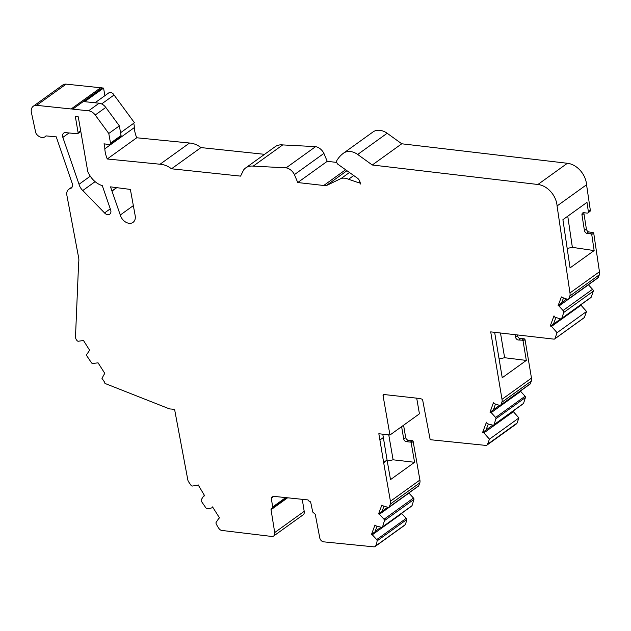 <?xml version="1.0" encoding="UTF-8"?>
<svg xmlns="http://www.w3.org/2000/svg" width="631" height="631" viewBox="0 0 631 631"><rect width="100%" height="100%" fill="white"/><g stroke="black" fill="none" stroke-linecap="round" stroke-linejoin="round"><path stroke-width="0.95" d="M383.672 462.712L387.111 460.236A0.71 0.513 -125.7 0 0 387.063 459.967L383.624 462.436A0.71 0.513 54.3 0 1 383.672 462.712L390.423 501.259A6.602 4.811 54.3 0 1 390.329 504.074L389.232 506.977A1.396 1.017 54.3 0 1 388.081 507.371L382.765 505.762A1.428 1.041 54.3 0 1 381.865 505.06L378.561 513.949A1.144 0.836 54.3 0 1 379.444 514.281L384.011 519.258A1.357 0.986 54.3 0 1 384.46 520.622L382.552 526.877A1.436 1.049 54.3 0 1 381.518 527.35L376.005 525.891A1.751 1.278 54.3 0 1 374.995 524.992L371.517 534.362A1.325 0.97 54.3 0 1 372.298 534.804L376.699 539.592A1.246 0.907 54.3 0 1 377.086 540.885A18.898 13.779 54.3 0 1 375.619 545.996A3.455 2.516 54.3 0 1 375.13 546.509A3.455 2.516 54.3 0 1 374.025 546.864L323.679 541.84A3.944 2.879 54.3 0 1 319.814 538.117L315.382 514.975A1.625 1.183 -125.7 0 0 314.388 513.5L313.41 512.688A1.286 0.939 54.3 0 1 312.629 511.528L310.791 502.678A1.404 1.025 -125.7 0 0 309.742 501.337L309.214 501.132A1.246 0.907 54.3 0 1 308.086 499.933L272.868 496.258A1.081 0.789 54.3 0 1 272.253 497.039A1.538 1.12 -125.7 0 0 271.653 497.196A1.538 1.12 -125.7 0 0 271.283 498.151L272.671 506.985A1.136 0.828 54.3 0 1 272.253 508.018L271.567 508.405A1.901 1.388 -125.7 0 0 271.504 508.452A1.901 1.388 -125.7 0 0 271.046 509.714L274.714 532.548A4.583 3.344 54.3 0 1 273.68 536.003A4.583 3.344 54.3 0 1 271.527 536.429L221.907 530.442A3.691 2.698 54.3 0 1 219.091 528.707A22.353 16.296 54.3 0 1 216.228 523.896A1.806 1.317 54.3 0 1 216.054 522.507L218.87 518.256A0.907 0.663 54.3 0 1 219.627 518.075L212.537 506.898A2.098 1.53 54.3 0 1 212.048 507.695A2.098 1.53 54.3 0 1 211.85 507.805A16.777 12.234 54.3 0 1 207.189 508.499A1.79 1.301 54.3 0 1 205.903 507.892L201.612 501.645A1.877 1.372 54.3 0 1 201.273 499.768L203.379 496.297A2.705 1.972 54.3 0 1 203.537 496.163A2.705 1.972 54.3 0 1 204.736 495.895L198.102 484.789A1.451 1.057 54.3 0 1 197.811 485.192A1.451 1.057 54.3 0 1 197.558 485.31L192.281 486.051A1.459 1.065 54.3 0 1 191.075 485.42L188.685 481.942A4.433 3.234 54.3 0 1 187.793 479.749L174.661 409.779A18.039 13.156 -125.7 0 0 170.37 408.991A5.939 4.33 54.3 0 1 168.28 408.415L104.951 383.435A3.786 2.761 -125.7 0 0 104.273 381.676L101.962 378.34L104.675 373.481A1.159 0.844 54.3 0 1 104.762 373.339L98.05 362.801A1.349 0.986 54.3 0 1 97.86 362.857L92.804 363.48A1.507 1.096 54.3 0 1 91.519 362.864L86.944 356.034A2.059 1.499 54.3 0 1 86.786 354.417L89.405 350.56A1.751 1.278 54.3 0 1 89.563 350.41A1.751 1.278 54.3 0 1 89.681 350.347L83.442 340.425A1.475 1.073 54.3 0 1 83.229 340.535L78.465 341.221A1.522 1.104 54.3 0 1 77.021 340.559A4.433 3.234 54.3 0 1 75.507 336.607L78.433 267.299A1.475 1.073 54.3 0 1 78.402 266.81L78.796 261.463A15.562 11.342 -125.7 0 0 78.749 258.245L66.847 195.137A8.25 6.01 54.3 0 1 68.779 189.284A8.25 6.01 54.3 0 1 70.041 188.653A5.419 3.952 -125.7 0 0 71.208 188.148A5.419 3.952 -125.7 0 0 71.887 182.517L56.798 138.465A5.34 3.896 54.3 0 1 56.404 136.895L45.984 135.878A7.517 5.482 54.3 0 1 45.124 136.722A7.517 5.482 54.3 0 1 36.164 133.646A5.371 3.92 54.3 0 1 35.596 131.997L31.55 113.217A8.471 6.176 54.3 0 1 33.309 106.213L62.784 85.004A8.471 6.176 54.3 0 1 66.129 84.136L100.629 87.764A3.865 2.816 54.3 0 1 102.206 87.93L103.579 88.08L104.88 95.691M120.568 132.723L134.442 122.745L114.053 95.005A4.228 3.076 -125.7 0 0 108.769 92.891L95.029 102.774M133.693 123.282A12.699 9.26 54.3 0 1 134.293 127.604A28.442 20.736 -125.7 0 0 136.738 137.771L189.537 143.024A21.675 15.799 54.3 0 1 200.981 147.583L264.57 154.327M33.309 106.213A8.471 6.176 54.3 0 1 36.645 105.338L71.145 108.974A3.865 2.816 54.3 0 1 72.723 109.139L88.577 110.811A8.842 6.452 54.3 0 1 95.218 115.016L108.784 133.48L110.504 143.119A1.767 1.294 54.3 0 1 110.094 144.396A1.767 1.294 54.3 0 1 109.305 144.57L103.989 143.821A12.699 9.26 54.3 0 1 104.809 148.813A28.442 20.736 -125.7 0 0 107.254 158.98L160.053 164.234A21.675 15.799 54.3 0 1 171.506 168.792L240.569 176.12L243.574 170.007A17.778 12.967 54.3 0 1 245.696 167.909L275.171 146.7A17.778 12.967 54.3 0 1 282.712 144.917L315.618 146.637A10.08 7.343 54.3 0 1 323.908 153.404L327.221 161.331L336.749 162.419M372.96 131.982A45.093 32.883 54.3 0 1 373.118 131.871A45.093 32.883 54.3 0 1 373.268 131.761A16.374 11.942 54.3 0 1 387.166 133.251L401.758 143.789L567.379 163.279A19.206 14.008 54.3 0 1 586.554 184.749L590.324 210.194A1.925 1.404 54.3 0 1 589.867 211.495L587.895 212.907A1.925 1.404 54.3 0 1 586.98 213.089L583.864 212.686A2.887 2.106 54.3 0 0 582.658 212.978A2.887 2.106 54.3 0 0 581.987 215.037L583.951 213.625L586.396 229.092A3.068 2.24 -125.7 0 0 588.589 231.9L592.272 232.421A1.609 1.175 54.3 0 1 593.716 233.091L599.45 271.756A7.13 5.198 54.3 0 1 599.34 274.777L598.322 277.435A1.996 1.459 54.3 0 1 597.951 277.9L568.476 299.11A1.996 1.459 54.3 0 1 567.182 299.189L562.276 297.509A1.317 0.962 54.3 0 1 561.416 296.925L558.12 305.578A1.641 1.191 54.3 0 1 558.971 306.019L563.049 310.523A1.727 1.262 54.3 0 1 563.783 312.44L561.724 318.379A1.577 1.152 54.3 0 1 561.424 318.765A1.577 1.152 54.3 0 1 560.588 318.892L555.177 317.306A1.625 1.191 54.3 0 1 554.688 316.991A1.79 1.309 54.3 0 1 554.002 315.863L550.161 326.211A1.065 0.773 54.3 0 1 551.533 326.424L557.07 332.703L554.878 338.744A1.704 1.246 54.3 0 1 554.657 338.965A1.704 1.246 54.3 0 1 553.844 339.123L490.713 331.874L502 399.328A5.49 3.999 54.3 0 1 501.882 402.223L500.872 404.905A1.538 1.12 54.3 0 1 500.564 405.307A1.538 1.12 54.3 0 1 499.657 405.41L494.554 403.753A1.775 1.294 54.3 0 1 493.403 402.744L490.019 412.232A1.254 0.915 54.3 0 1 491.218 412.627L495.603 417.47A1.491 1.088 54.3 0 1 495.934 418.755L494.057 424.616A1.972 1.436 54.3 0 1 493.734 424.986A1.972 1.436 54.3 0 1 492.882 425.184L487.842 423.866A1.751 1.278 54.3 0 1 486.54 422.589A4.796 3.494 -125.7 0 0 486.469 422.178L482.581 432.495A1.309 0.954 54.3 0 1 483.898 432.89L489.443 439.16L487.566 444.287A3.052 2.224 54.3 0 1 486.958 445.1A3.052 2.224 54.3 0 1 485.965 445.423L430.176 439.697L422.746 400.48A1.388 1.01 -125.7 0 0 421.437 398.966L420.814 398.808A1.112 0.812 54.3 0 1 420.285 398.555L383.624 394.478A1.593 1.167 -125.7 0 0 383.443 394.58A1.593 1.167 -125.7 0 0 383.064 395.676L389.958 435.027L378.829 433.734L379.917 440.004L383.356 437.528L382.772 434.191M583.951 212.694A2.887 2.106 -125.7 0 0 583.951 213.625M588.407 284.77A1.641 1.191 54.3 0 1 588.447 284.81L592.533 289.313A1.727 1.262 54.3 0 1 593.266 291.23L591.208 297.169A1.577 1.152 54.3 0 1 590.9 297.556L561.424 318.765M580.615 304.954A1.38 1.01 54.3 0 1 581.009 305.215L586.554 311.493L584.353 317.535A1.704 1.246 54.3 0 1 584.132 317.756L554.657 338.965M517.381 334.935L517.499 335.653A2.847 2.074 -125.7 0 0 520.701 338.602L523.888 338.744A1.23 0.899 54.3 0 1 525.031 339.596L531.476 378.119A5.49 3.999 54.3 0 1 531.365 381.014L530.355 383.695A1.538 1.12 54.3 0 1 530.048 384.105L500.564 405.307M520.307 391.11A1.254 0.915 54.3 0 1 520.701 391.417L525.079 396.26A1.491 1.088 54.3 0 1 525.418 397.546L523.541 403.406A1.972 1.436 54.3 0 1 523.217 403.777L493.734 424.986M512.798 411.27A1.309 0.954 54.3 0 1 513.382 411.68L518.927 417.951L517.041 423.078A3.052 2.224 54.3 0 1 516.434 423.89L486.958 445.1M416.697 398.153L419.434 413.818L389.958 435.027M403.572 425.231L405.678 437.559A2.761 2.011 -125.7 0 0 408.58 440.264L412.248 440.675A0.71 0.513 54.3 0 1 413.155 441.503L419.907 480.049A6.602 4.811 54.3 0 1 419.812 482.865L418.716 485.767A1.396 1.017 54.3 0 1 418.448 486.099L388.972 507.308M408.849 493.008A1.144 0.836 54.3 0 1 408.927 493.079L413.486 498.048A1.357 0.986 54.3 0 1 413.944 499.413L412.035 505.668A1.436 1.049 54.3 0 1 411.759 506.023L382.276 527.232M401.529 513.382A1.325 0.97 54.3 0 1 401.781 513.595L406.183 518.382A1.246 0.907 54.3 0 1 406.569 519.676A18.898 13.779 54.3 0 1 405.094 524.787A3.455 2.516 54.3 0 1 404.613 525.3L375.13 546.509M302.265 499.326L304.197 511.339A4.583 3.344 54.3 0 1 303.164 514.793L273.68 536.003M79.033 184.276A10.072 7.343 54.3 0 0 82.779 190.523L104.549 212.939A4.827 3.518 54.3 0 0 109.739 214.201A4.827 3.518 54.3 0 0 110.606 209.792L104.139 191.004A1.183 0.86 54.3 0 1 103.973 190.515L102.285 185.624A18.607 13.566 54.3 0 1 89.255 174.479A7.525 5.49 54.3 0 1 87.433 169.636L78.291 116.972A4.172 3.045 54.3 0 1 78.268 116.83L75.341 116.569L78.086 132.589A1.357 0.986 54.3 0 1 77.171 133.74L65.561 132.628A4.701 3.431 54.3 0 0 63.707 133.109A4.701 3.431 54.3 0 0 62.855 137.392L79.033 184.276L90.28 176.183M245.696 167.909A17.778 12.967 54.3 0 1 253.228 166.127L286.135 167.846A10.08 7.343 54.3 0 1 294.425 174.613L297.737 182.54L326.061 185.751L341.229 178.415A15.034 10.964 54.3 0 1 348.564 179.259L358.219 182.588A0.844 0.615 -125.7 0 0 359.149 182.256L360.656 184.055L359.891 181.673A5.048 3.676 -125.7 0 0 357.611 178.305L337.735 164.139A3.092 2.256 54.3 0 1 336.915 160.408A45.093 32.883 54.3 0 1 343.635 153.081A45.093 32.883 54.3 0 1 343.785 152.97A16.374 11.942 54.3 0 1 357.69 154.461L372.274 164.999L537.896 184.489A19.206 14.008 54.3 0 1 557.07 205.958L569.967 292.965A7.13 5.198 54.3 0 1 569.856 295.986L568.846 298.644A1.996 1.459 54.3 0 1 568.476 299.11M383.624 462.436L379.917 440.004M120.276 215.021A9.284 6.767 54.3 0 0 133.031 222.372A9.284 6.767 54.3 0 0 135.184 215.684L130.688 191.13A1.104 0.805 54.3 0 1 130.649 190.925L130.372 189.426L110.52 186.855L111.955 190.988A0.883 0.639 54.3 0 1 111.995 191.098L120.276 215.021L133.338 205.619M500.493 333.002L504.626 357.722L526.317 360.427L502.237 377.74L494.641 332.332M502 399.328L531.476 378.119M526.317 360.427L523.067 341.008L525.031 339.596M490.019 412.232L493.458 409.764L495.493 404.053M491.218 412.627L520.701 391.417M495.603 417.47L525.079 396.26M495.934 418.755L525.418 397.546M494.057 424.616L523.541 403.406M488.299 423.985L486.028 430.019L492.779 425.152M482.581 432.495L486.028 430.019M483.898 432.89L513.382 411.68M489.443 439.16L518.927 417.951M375.106 531.483L381.037 527.216M111.955 190.988L116.601 187.644M561.771 302.549L566.677 299.015L561.771 302.541M103.579 88.08L84.657 101.686L99.146 103.208A8.842 6.452 54.3 0 1 105.779 107.42L119.354 125.884L121.065 135.515A1.767 1.294 54.3 0 1 120.655 136.793L110.094 144.396M78.086 132.589L80.681 130.72M72.723 109.139L102.206 87.93M108.784 133.48L119.354 125.884M101.646 103.934L114.053 95.005M104.549 212.939L110.267 208.822M82.779 190.523L95.107 181.649M62.855 137.392L69.024 132.96M111.995 191.098L116.767 187.667M36.645 105.338L66.129 84.136M71.145 108.974L100.629 87.764M567.75 216.204L572.364 247.352L567.166 248.409M587.895 212.907A1.925 1.404 54.3 0 0 588.36 211.606L586.988 202.362L562.915 219.683L570.061 267.899L594.134 250.578L591.752 234.503L593.716 233.091M504.626 357.722L499.089 358.929M388.767 434.885L393.105 459.802L387.26 461.095M393.105 459.802L414.583 462.294L411.191 442.915L413.155 441.503M401.608 426.643L403.714 438.971A2.761 2.011 54.3 0 0 406.616 441.684L410.284 442.086A0.71 0.513 54.3 0 1 411.191 442.915M387.111 460.236L390.51 479.615L414.583 462.294M515.148 334.682L515.527 337.064A2.847 2.074 54.3 0 0 518.737 340.014L521.924 340.164A1.23 0.899 54.3 0 1 523.067 341.008M572.364 247.352L594.134 250.578M581.987 215.037L584.424 230.504A3.068 2.24 54.3 0 0 586.617 233.312L590.308 233.841A1.609 1.175 54.3 0 1 591.752 234.503M378.561 513.949L382 511.481L383.987 506.133M371.517 534.362L374.956 531.886L377.078 526.175M387.063 459.967L383.356 437.528M588.36 211.606L590.324 210.194M584.424 230.504L586.396 229.092M586.617 233.312L588.589 231.9M590.308 233.841L592.272 232.421M558.12 305.578L561.558 303.101L563.522 297.942M553.608 323.727L555.911 317.519M550.784 326.061L560.714 318.915M515.527 337.064L517.499 335.653M518.737 340.014L520.701 338.602M70.041 188.653L72.052 187.202M274.714 532.548L304.197 511.339M271.046 509.714L287.618 497.796M272.671 506.985L285.709 497.599M271.283 498.151L273.783 496.352M375.619 545.996L405.094 524.787M377.086 540.885L406.569 519.676M372.298 534.804L401.781 513.595M382.552 526.877L412.035 505.668M384.46 520.622L413.944 499.413M384.011 519.258L413.486 498.048M379.444 514.281L408.927 493.079M389.232 506.977L418.716 485.767M390.329 504.074L419.812 482.865M390.423 501.259L419.907 480.049M410.284 442.086L412.248 440.675M406.616 441.684L408.58 440.264M403.714 438.971L405.678 437.559M383.064 395.676L384.571 394.588M554.878 338.744L584.353 317.535M557.07 332.703L586.554 311.493M551.533 326.424L581.009 305.215M561.724 318.379L591.208 297.169M563.783 312.44L593.266 291.23M563.049 310.523L592.533 289.313M558.971 306.019L588.447 284.81M568.846 298.644L598.322 277.435M569.856 295.986L599.34 274.777M569.967 292.965L599.45 271.756M537.896 184.489L567.379 163.279M557.07 205.958L586.554 184.749M372.274 164.999L401.758 143.789M357.69 154.461L387.166 133.251M343.785 152.97L373.268 131.761M358.219 182.588L359.82 181.444M348.564 179.259L353.683 175.576M341.229 178.415L349.353 172.571M326.061 185.751L346.829 170.812M297.737 182.54L327.221 161.331M294.425 174.613L323.908 153.404M286.135 167.846L315.618 146.637M253.228 166.127L282.712 144.917M171.506 168.792L200.981 147.583M160.053 164.234L189.537 143.024M107.254 158.98L136.738 137.771M104.809 148.813L134.293 127.604M501.882 402.223L531.365 381.014M500.872 404.905L530.355 383.695M487.566 444.287L517.041 423.078M88.577 110.811L99.146 103.208M95.218 115.016L105.779 107.42M110.504 143.119L121.065 135.515M521.924 340.164L523.888 338.744M376.699 539.592L406.183 518.382M323.719 185.498L345.457 169.857M499.531 405.37L493.474 409.732M219.438 517.791L219.004 518.106M212.726 507.206L212.048 507.695M204.483 495.477L203.537 496.163M80.8 131.429L77.779 133.606M46.26 135.902L45.124 136.722M72.257 186.776L68.779 189.284M286.655 497.693L272.434 507.923M273.444 496.321L272.608 496.928M381.014 527.216L375.114 531.468M387.734 507.269L382.039 511.362M373.118 131.871L343.635 153.081"/></g></svg>
